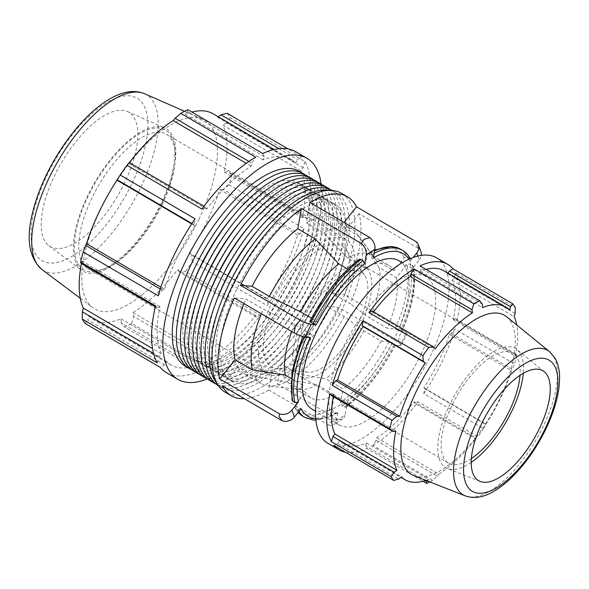 <?xml version="1.0" encoding="UTF-8"?>
<svg xmlns="http://www.w3.org/2000/svg" width="589" height="589" viewBox="0 0 589 589"><rect width="100%" height="100%" fill="white"/><g stroke="black" fill="none" stroke-linecap="round" stroke-linejoin="round"><path stroke-width="0.44" stroke-dasharray="2.94 2.21" d="M313.628 179.844A112.904 47.326 -59.7 0 1 305.75 280.592A112.904 47.326 -59.7 0 1 199.789 374.523M200.054 291.386A102.405 42.923 120.3 0 0 202.962 364.385A102.405 42.923 120.3 0 0 301.001 280.165A102.405 42.923 120.3 0 0 306.354 187.582A102.405 42.923 120.3 0 0 241.306 220.838M307.546 176.118A112.904 47.326 -59.7 0 1 301.642 278.192A112.904 47.326 -59.7 0 1 193.56 371.041M296.893 277.765A102.405 42.923 -59.7 0 1 198.861 361.977A102.405 42.923 -59.7 0 1 213.498 251.908A102.405 42.923 -59.7 0 1 302.245 185.182A102.405 42.923 -59.7 0 1 296.893 277.765M330.054 189.444A112.904 47.326 -59.7 0 1 322.176 290.2A112.904 47.326 -59.7 0 1 216.215 384.124M216.48 300.986A102.405 42.923 120.3 0 0 219.388 373.986A102.405 42.923 120.3 0 0 317.427 289.773A102.405 42.923 120.3 0 0 322.779 197.182A102.405 42.923 120.3 0 0 257.732 230.446M323.972 185.719A112.904 47.326 -59.7 0 1 318.067 287.8A112.904 47.326 -59.7 0 1 209.986 380.649M313.319 287.373A102.405 42.923 -59.7 0 1 215.287 371.585A102.405 42.923 -59.7 0 1 229.924 261.516A102.405 42.923 -59.7 0 1 318.671 194.782A102.405 42.923 -59.7 0 1 313.319 287.373M329.273 190.402A112.904 47.326 -59.7 0 1 336.29 192.927A112.904 47.326 -59.7 0 1 330.392 295.001A112.904 47.326 -59.7 0 1 222.303 387.849A112.904 47.326 -59.7 0 1 216.664 382.975M325.643 294.574A102.405 42.923 120.3 0 0 330.989 201.99A102.405 42.923 120.3 0 0 242.241 268.717A102.405 42.923 120.3 0 0 227.604 378.793A102.405 42.923 120.3 0 0 325.643 294.574M332.1 190.475A112.904 47.326 -59.7 0 1 332.181 190.527A112.904 47.326 -59.7 0 1 326.284 292.6A112.904 47.326 -59.7 0 1 218.195 385.449A112.904 47.326 -59.7 0 1 218.114 385.397M321.535 292.173A102.405 42.923 -59.7 0 1 223.496 376.386A102.405 42.923 -59.7 0 1 238.133 266.316A102.405 42.923 -59.7 0 1 326.88 199.583A102.405 42.923 -59.7 0 1 321.535 292.173M321.844 184.644A112.904 47.326 -59.7 0 1 313.966 285.4A112.904 47.326 -59.7 0 1 208.005 379.323M208.263 296.186A102.405 42.923 120.3 0 0 211.179 369.185A102.405 42.923 120.3 0 0 309.218 284.966A102.405 42.923 120.3 0 0 314.563 192.382A102.405 42.923 120.3 0 0 249.515 225.639M315.756 180.919A112.904 47.326 -59.7 0 1 309.858 283A112.904 47.326 -59.7 0 1 201.769 375.848M305.109 282.565A102.405 42.923 -59.7 0 1 207.07 366.785A102.405 42.923 -59.7 0 1 221.707 256.716A102.405 42.923 -59.7 0 1 310.455 189.982A102.405 42.923 -59.7 0 1 305.109 282.565M305.419 175.036A112.904 47.326 -59.7 0 1 297.541 275.792A112.904 47.326 -59.7 0 1 191.58 369.715M191.837 286.578A102.405 42.923 120.3 0 0 194.753 359.577A102.405 42.923 120.3 0 0 292.792 275.365A102.405 42.923 120.3 0 0 298.137 182.774A102.405 42.923 120.3 0 0 233.089 216.038M299.33 171.318A112.904 47.326 -59.7 0 1 293.432 273.392A112.904 47.326 -59.7 0 1 185.344 366.24M426.061 269.387A99.975 41.907 120.3 0 0 420.443 271.279L421.312 268.51L420.045 265.867M447.986 273.222L447.655 273.738A99.975 41.907 120.3 0 0 443.951 270.859M373.551 311.824A99.975 41.907 120.3 0 0 372.992 312.553L372.336 311.117M455.187 318.597L516.288 354.328L516.722 355.425L456.976 320.49L455.187 318.597L453.258 319.805A99.975 41.907 120.3 0 0 452.102 280.32L453.994 277.839L455.584 272.678L515.323 307.62M456.976 320.49A107.5 45.059 120.3 0 0 455.584 272.678M424.831 388.74L485.932 424.47L483.525 428.549L423.778 393.614L424.831 388.74L423.852 387.753A99.975 41.907 120.3 0 0 449.422 334.368L451.233 333.632L454.745 328.979L514.491 363.914L512.334 369.369L451.233 333.632M423.778 393.614A107.5 45.059 120.3 0 0 454.745 328.979M331.791 395.727L333.72 394.527A99.975 41.907 120.3 0 0 333.3 396.611M376.113 440.381L437.222 476.118L432.576 480.322L372.837 445.387L376.113 440.381L376.658 437.782A99.975 41.907 120.3 0 0 413.979 401.772L414.641 403.215L418.028 401.786L477.775 436.721L475.75 438.945L414.641 403.215M372.837 445.387A107.5 45.059 120.3 0 0 418.028 401.786M333.985 445.483L337.578 443.281L339.323 440.587A99.975 41.907 120.3 0 0 343.026 443.465A99.975 41.907 120.3 0 0 366.535 443.046L365.666 445.814L366.932 448.457L423.042 481.265M345.699 452.33A107.5 45.059 120.3 0 0 366.932 448.457M337.578 443.281L398.679 479.012M339.323 440.587L401.448 476.921M366.535 443.046L428.659 479.372L427.305 480.933M425.943 480.396A99.975 41.907 120.3 0 0 428.659 479.372M425.206 480.639L365.666 445.814M376.658 437.782L438.783 474.116A99.975 41.907 120.3 0 0 476.111 438.106L475.75 438.945M437.222 476.118L438.783 474.116M413.979 401.772L476.111 438.106M423.852 387.753L485.977 424.08A99.975 41.907 120.3 0 0 500.856 397.582A99.975 41.907 120.3 0 0 511.554 370.702L512.334 369.369M485.932 424.47L485.977 424.08M449.422 334.368L511.554 370.702M453.258 319.805L515.382 356.131A99.975 41.907 120.3 0 0 516.796 325.018M516.288 354.328L515.382 356.131M452.102 280.32L514.226 316.646M515.095 313.569L453.994 277.839M158.161 295.766L162.35 290.23L164.493 289.354A119.044 49.903 -59.7 0 1 194.952 225.786L193.788 224.608L195.033 218.799M157.167 362.809L159.059 356.669L161.312 353.717A119.044 49.903 -59.7 0 1 159.936 306.7L157.638 308.135L155.503 305.882M227.074 113.25A128.004 53.658 -59.7 0 1 230.166 117.822L305.043 161.607A128.004 53.658 -59.7 0 1 306.707 218.534L231.83 174.749A128.004 53.658 -59.7 0 1 229.173 184.858L304.049 228.65A128.004 53.658 -59.7 0 1 267.178 305.617L192.294 261.825A128.004 53.658 -59.7 0 1 185.447 271.558L260.323 315.351A128.004 53.658 -59.7 0 1 206.511 367.264L131.627 323.479A128.004 53.658 -59.7 0 1 124.603 327.131L199.487 370.915L197.97 367.779L199.008 364.473A119.044 49.903 -59.7 0 1 171.009 364.974A119.044 49.903 -59.7 0 1 166.606 361.55L164.53 364.753L160.252 367.374M199.487 370.915A128.004 53.658 -59.7 0 1 166.488 372.712M260.323 315.351L256.296 317.044L255.508 315.329A119.044 49.903 -59.7 0 1 211.061 358.208L210.413 361.307L206.511 367.264M304.049 228.65L299.86 234.186L297.717 235.063A119.044 49.903 -59.7 0 1 267.259 298.63L268.422 299.808L267.178 305.617M305.043 161.607L303.151 167.747L300.898 170.7A119.044 49.903 -59.7 0 1 302.275 217.716L304.572 216.281L306.707 218.534M262.723 153.501L264.24 156.645L263.202 159.943A119.044 49.903 -59.7 0 1 291.202 159.442A119.044 49.903 -59.7 0 1 295.604 162.866L297.681 159.663L301.958 157.042L288.014 148.892M295.722 151.704A128.004 53.658 -59.7 0 1 301.958 157.042M201.887 209.066L205.914 207.372L206.702 209.088A119.044 49.903 -59.7 0 1 251.15 166.208L251.797 163.109L255.7 157.153M321.167 184.158A128.004 53.658 -59.7 0 1 278.406 312.185A128.004 53.658 -59.7 0 1 207.247 378.977M264.24 156.645L187.567 111.807L187.847 109.709M263.202 159.943L185.196 114.325A119.044 49.903 -59.7 0 1 191.889 112.072M187.567 111.807L185.196 114.325M295.604 162.866L217.599 117.248L218.254 116.784M213.189 113.824A119.044 49.903 -59.7 0 1 217.599 117.248M278.884 148.664L297.681 159.663M303.151 167.747L226.485 122.917L230.166 117.822M300.898 170.7L222.892 125.082A119.044 49.903 -59.7 0 1 224.269 172.106L227.906 171.451L304.572 216.281M226.485 122.917L222.892 125.082M302.275 217.716L224.269 172.106M231.83 174.749L227.906 171.451M299.86 234.186L223.194 189.356L229.173 184.858M297.717 235.063L219.704 189.452A119.044 49.903 -59.7 0 1 206.975 221.457A119.044 49.903 -59.7 0 1 189.253 253.02L191.756 254.978L268.422 299.808M223.194 189.356L219.704 189.452M267.259 298.63L189.253 253.02M192.294 261.825L191.756 254.978M256.296 317.044L179.63 272.214L185.447 271.558M255.508 315.329L177.503 269.71A119.044 49.903 -59.7 0 1 133.055 312.597L133.747 316.477L210.413 361.307M179.63 272.214L177.503 269.71M211.061 358.208L133.055 312.597M131.627 323.479L133.747 316.477M311.507 318.207L318.008 322.006L309.843 321.366M310.064 337.541L304.881 335.082L304.042 334.022L311.912 334.736L294.574 324.591L263.29 309.159L245.952 299.021L234.334 297.975M302.672 336.569L304.042 334.022A94.203 39.485 120.3 0 0 292.461 398.37L292.004 400.233M291.018 378.462L302.798 385.353L292.461 398.37M301.045 408.759L297.533 409.502L295.501 408.317L294.736 407.522L295.03 405.239L305.367 392.222L288.028 382.084L254.934 376.739L237.588 366.594L222.325 385.802M295.03 405.239A94.203 39.485 120.3 0 0 331.916 408.567L334.39 394.844L317.044 384.705L289.736 379.883L272.39 369.737L268.746 389.999L328.581 424.986L331.217 421.26L337.247 419.132A10.241 7.002 -124 0 0 342.739 418.735A10.241 7.002 -124 0 0 345.029 414.943L336.363 420.804A10.241 7.002 56 0 1 334.073 424.595A10.241 7.002 56 0 1 328.581 424.986M336.363 420.804L337.931 412.086A94.203 39.485 -59.7 0 1 315.726 418.676M331.916 408.567L333.551 411.755L335.575 412.941L337.298 413.073L337.931 412.086M337.247 419.132L277.412 384.146L281.056 363.884L298.402 374.022L325.717 378.845L343.056 388.99L340.582 402.714A94.203 39.485 120.3 0 0 389.057 341.701L394.24 344.16L395.079 345.22A94.203 39.485 -59.7 0 1 346.604 406.233L346.082 407.139L344.241 407.08L342.216 405.895L340.582 402.714M346.604 406.233L345.029 414.943M389.057 341.701L381.186 340.994L363.847 330.849L344.131 316.462L326.792 306.324L338.41 307.37L398.245 342.364L399.725 335.031L404.341 329.634L344.506 294.647A115.208 48.291 -59.7 0 0 359.084 213.682L418.919 248.676L416.099 244.096L416.349 241.799M417.888 256.06L419.324 259.889L412.756 268.15A94.203 39.485 -59.7 0 1 401.175 332.498L406.167 332.947L400.071 345.669A10.241 1.796 25.6 0 0 401.278 345.404A10.241 1.796 25.6 0 0 398.245 342.364M400.071 345.669L395.374 345.154C381.267 371.769 364.834 392.429 346.082 407.139M408.965 259.234A94.203 39.485 -59.7 0 1 410.187 261.28L410.481 258.998L409.716 258.203L407.684 257.018L404.172 257.761L393.835 270.778L376.489 260.632L358.591 236.16L341.252 226.021L344.064 222.48M410.187 261.28L413.198 257.489M419.324 259.889A10.241 8.798 -20.5 0 0 421.297 255.383M420.892 251.606A10.241 8.798 -20.5 0 0 418.919 248.676M359.084 213.682L343.821 232.891L361.16 243.029L379.058 267.509L396.404 277.647L406.741 264.63L410.253 263.887L412.285 265.072L413.213 266.287L412.756 268.15M359.135 259.381L356.146 274.01L347.834 269.151M310.094 202.616L306.449 222.878L323.788 233.016L347.473 258.011L364.812 268.157L367.286 254.426L367.919 253.447L369.642 253.579L371.666 254.765L373.301 257.945M341.561 193.339A115.208 48.291 -59.7 0 1 325.091 317.169A115.208 48.291 -59.7 0 1 225.248 392.245M345.434 219.763A102.405 42.923 -59.7 0 1 329.744 296.974A102.405 42.923 -59.7 0 1 231.713 381.193A102.405 42.923 -59.7 0 1 246.349 271.124A102.405 42.923 -59.7 0 1 335.097 204.39A102.405 42.923 -59.7 0 1 345.434 219.763M338.41 307.37A115.208 48.291 -59.7 0 1 277.412 384.146M268.746 389.999A115.208 48.291 -59.7 0 1 244.325 398.672M326.792 306.324A89.609 37.563 -59.7 0 1 281.056 363.884M272.39 369.737A89.609 37.563 -59.7 0 1 244.192 373.662A89.609 37.563 -59.7 0 1 237.588 366.594M244.008 303.629A89.609 37.563 -59.7 0 1 245.952 299.021M343.821 232.891A89.609 37.563 -59.7 0 1 332.888 293.594L344.506 294.647M306.449 222.878A89.609 37.563 -59.7 0 1 334.655 218.961A89.609 37.563 -59.7 0 1 341.252 226.021M361.16 243.029A89.609 37.563 -59.7 0 1 350.234 303.74L332.888 293.594M344.131 316.462A89.609 37.563 -59.7 0 1 298.402 374.022M289.736 379.883A89.609 37.563 -59.7 0 1 268.135 385.95A89.609 37.563 -59.7 0 1 261.531 383.8A89.609 37.563 -59.7 0 1 254.934 376.739M261.354 313.768A89.609 37.563 -59.7 0 1 263.29 309.159M399.025 260.78A86.001 36.047 -59.7 0 1 407.868 274.312A86.001 36.047 -59.7 0 1 394.534 338.535A86.001 36.047 -59.7 0 1 312.207 409.259M379.058 267.509A76.872 32.226 -59.7 0 1 369.944 318.126L350.234 303.74M363.847 330.849A76.872 32.226 -59.7 0 1 325.717 378.845M317.044 384.705A76.872 32.226 -59.7 0 1 299.116 389.565A76.872 32.226 -59.7 0 1 293.455 387.724A76.872 32.226 -59.7 0 1 288.028 382.084M291.769 331.555A76.872 32.226 -59.7 0 1 294.574 324.591M410.253 263.887A96.751 40.553 -59.7 0 1 398.304 330.245L401.477 332.424C413.051 305.544 416.968 283.5 413.213 266.287M396.404 277.647A76.872 32.226 -59.7 0 1 387.29 328.264L369.944 318.126M381.186 340.994A76.872 32.226 -59.7 0 1 343.056 388.99M334.39 394.844A76.872 32.226 -59.7 0 1 310.793 397.862A76.872 32.226 -59.7 0 1 305.367 392.222M302.798 385.353A76.872 32.226 -59.7 0 1 311.912 334.736M318.008 322.006A76.872 32.226 -59.7 0 1 356.146 274.01M398.304 330.245L395.153 328.979L387.29 328.264M404.341 329.634A10.241 1.796 -154.4 0 1 407.374 332.675A10.241 1.796 -154.4 0 1 406.167 332.947M323.788 233.016A89.609 37.563 -59.7 0 1 351.994 229.099A89.609 37.563 -59.7 0 1 357.111 233.796A89.609 37.563 -59.7 0 1 358.591 236.16M506.68 316.786A92.186 38.646 -59.7 0 1 499.796 398.701A92.186 38.646 -59.7 0 1 413.809 475.61M199.082 219.049A109.201 45.773 -59.7 0 1 92.687 307.62A109.201 45.773 -59.7 0 1 110.15 191.477A109.201 45.773 -59.7 0 1 202.807 119.302A109.201 45.773 -59.7 0 1 199.082 219.049M124.691 182.575A77.792 32.609 -59.7 0 1 48.894 245.672A77.792 32.609 -59.7 0 1 61.337 162.932A77.792 32.609 -59.7 0 1 127.342 111.52A77.792 32.609 -59.7 0 1 124.691 182.575M364.812 268.157A76.872 32.226 -59.7 0 1 388.409 265.138A76.872 32.226 -59.7 0 1 393.835 270.778M482.42 304.241L421.312 268.51M327.992 443.392A107.5 45.059 120.3 0 0 389.351 416.129A107.5 45.059 120.3 0 0 443.51 322.411A107.5 45.059 120.3 0 0 436.523 257.798M421.172 354.107A86.001 36.047 -59.7 0 1 338.844 424.831A86.001 36.047 -59.7 0 1 351.132 332.395A86.001 36.047 -59.7 0 1 425.663 276.359A86.001 36.047 -59.7 0 1 421.172 354.107M333.72 394.527L395.845 430.853M483.525 428.549A107.5 45.059 -59.7 0 1 477.775 436.721M432.576 480.322A107.5 45.059 -59.7 0 1 429.734 481.89M516.722 355.425A107.5 45.059 -59.7 0 1 514.491 363.914M372.992 312.553L435.124 348.879M420.443 271.279L482.568 307.613M447.655 273.738L509.779 310.064M161.202 203.227A80.907 33.912 -59.7 0 1 101.875 269.777A80.907 33.912 -59.7 0 1 95.315 182.804A80.907 33.912 -59.7 0 1 174.329 145.873A80.907 33.912 -59.7 0 1 161.202 203.227M162.233 204.53A77.792 32.609 120.3 0 0 174.859 149.378A77.792 32.609 120.3 0 0 166.297 134.189A77.792 32.609 120.3 0 0 98.878 184.887A77.792 32.609 120.3 0 0 87.754 268.503A77.792 32.609 120.3 0 0 105.188 268.518A77.792 32.609 120.3 0 0 162.233 204.53M161.923 203.293A82.504 34.582 -59.7 0 1 81.54 270.211A82.504 34.582 -59.7 0 1 94.733 182.465A82.504 34.582 -59.7 0 1 164.736 127.938A82.504 34.582 -59.7 0 1 161.923 203.293M341.966 309.63A77.792 32.609 -59.7 0 1 267.494 373.603A77.792 32.609 -59.7 0 1 278.612 289.987A77.792 32.609 -59.7 0 1 346.03 239.296A77.792 32.609 -59.7 0 1 341.966 309.63M197.97 367.779L121.305 322.941L124.603 327.131M121.305 322.941L121.003 318.863A119.044 49.903 -59.7 0 1 93.003 319.356A119.044 49.903 -59.7 0 1 88.6 315.932L87.857 319.923L164.53 364.753M85.376 323.589L87.857 319.923M81.429 263.57A119.044 49.903 -59.7 0 1 81.93 261.082L80.973 263.298M129.249 162.542L128.697 163.47A119.044 49.903 -59.7 0 1 129.359 162.608M248.919 161.423L251.797 163.109M251.15 166.208L246.209 163.322M205.914 207.372L203.985 206.246M206.702 209.088L128.697 163.47M191.926 223.518L193.788 224.608M194.952 225.786L191.69 223.879M162.35 290.23L160.252 289M164.493 289.354L160.841 287.211M155.297 306.766L157.638 308.135M159.936 306.7L81.93 261.082M159.059 356.669L153.552 353.452M161.312 353.717L152.536 348.585M166.606 361.55L88.6 315.932M199.008 364.473L121.003 318.863M338.447 309.313A70.017 29.347 -59.7 0 1 276.58 368.574A70.017 29.347 -59.7 0 1 281.424 291.636A70.017 29.347 -59.7 0 1 346.104 249.677A70.017 29.347 -59.7 0 1 338.447 309.313M358.186 323.7A57.288 24.016 -59.7 0 1 307.561 372.189A57.288 24.016 -59.7 0 1 311.529 309.24A57.288 24.016 -59.7 0 1 364.444 274.908A57.288 24.016 -59.7 0 1 358.186 323.7M361.064 323.957A63.649 26.682 -59.7 0 1 300.132 376.305A63.649 26.682 -59.7 0 1 309.225 307.892A63.649 26.682 -59.7 0 1 364.392 266.412A63.649 26.682 -59.7 0 1 361.064 323.957M471.362 458.529A63.649 26.682 -59.7 0 1 448.516 463.079A63.649 26.682 -59.7 0 1 457.616 394.659A63.649 26.682 -59.7 0 1 512.776 353.186A63.649 26.682 -59.7 0 1 520.021 375.326M471.207 462.38A69.046 28.942 -59.7 0 1 447.485 468.557A69.046 28.942 -59.7 0 1 455.665 393.518A69.046 28.942 -59.7 0 1 517.046 349.601A69.046 28.942 -59.7 0 1 523.297 373.301M347.473 258.011A76.872 32.226 -59.7 0 1 371.063 255A76.872 32.226 -59.7 0 1 375.451 259.027A76.872 32.226 -59.7 0 1 376.489 260.632M344.241 407.08A96.751 40.553 120.3 0 0 394.24 344.16M297.533 409.502A96.751 40.553 120.3 0 0 298.785 411.608M304.785 417.365A96.751 40.553 120.3 0 0 335.575 412.941M306.913 336.267A96.751 40.553 120.3 0 0 306.494 337.217M400.336 331.43A96.751 40.553 120.3 0 0 412.285 265.072M392.208 342.975A96.751 40.553 -59.7 0 1 342.216 405.895M333.551 411.755A96.751 40.553 -59.7 0 1 302.761 416.18M298.203 412.337A96.751 40.553 -59.7 0 1 295.501 408.317M304.079 336.937A96.751 40.553 -59.7 0 1 304.881 335.082M395.153 328.979A94.203 39.485 120.3 0 0 406.741 264.63M358.62 260.286A94.203 39.485 120.3 0 0 310.138 321.299M465.295 495.894A83.69 35.082 120.3 0 0 543.36 426.075A83.69 35.082 120.3 0 0 549.611 351.714M144.519 93.71A101.868 42.703 -59.7 0 1 141.043 186.75A101.868 42.703 -59.7 0 1 41.797 269.372M132.083 183.238A94.13 39.456 120.3 0 0 102.861 105.092A94.13 39.456 120.3 0 0 33.507 249.846A94.13 39.456 120.3 0 0 132.083 183.238M404.172 257.761A94.203 39.485 120.3 0 0 367.286 254.426M369.642 253.579A96.751 40.553 -59.7 0 1 374.56 250.943M400.432 249.147A96.751 40.553 -59.7 0 1 407.684 257.018M409.716 258.203A96.751 40.553 120.3 0 0 402.464 250.332M374.125 253.38A96.751 40.553 120.3 0 0 371.666 254.765M336.29 192.927L332.181 190.527M222.303 387.849L218.195 385.449M310.455 189.982L306.354 187.582M207.07 366.785L202.962 364.385M326.88 199.583L322.779 197.182M223.496 376.386L219.388 373.986M318.671 194.782L314.563 192.382M215.287 371.585L211.179 369.185M302.245 185.182L298.137 182.774M198.861 361.977L194.753 359.577M343.026 443.465L400.918 477.318M291.202 159.442L274.172 149.488M342.739 418.735L334.073 424.595M261.531 383.8L244.192 373.662M299.116 389.565L268.135 385.95M315.866 420.119L330.863 416.416L337.298 413.073M310.793 397.862L293.455 387.724M294.736 407.522L298.137 412.418M407.374 332.675L401.278 345.404M351.994 229.099L334.655 218.961M80.273 298.292L92.687 307.62M184.585 111.306L202.807 119.302M367.919 253.439L374.744 249.927M174.859 149.378L174.329 145.873M105.188 268.518L101.875 269.777M346.03 239.296L166.297 134.189M267.494 373.603L87.754 268.503M171.009 364.974L93.003 319.356M364.444 274.908L346.104 249.677M307.561 372.189L276.58 368.574M512.776 353.186L364.392 266.412M448.516 463.079L300.132 376.305M544.295 371.769L517.046 349.601M480.168 481.427L447.485 468.557M425.663 276.359L402.324 262.709M338.844 424.831L315.505 411.181M388.409 265.138L371.063 255M375.451 259.027L357.111 233.796M335.097 204.39L330.989 201.99M231.713 381.193L227.604 378.793M48.894 245.672L81.54 270.211M127.342 111.52L164.736 127.938"/><path stroke-width="0.88" d="M199.789 374.523A112.904 47.326 -59.7 0 1 197.668 373.441A112.904 47.326 -59.7 0 1 213.807 252.092A112.904 47.326 -59.7 0 1 311.647 178.519A112.904 47.326 -59.7 0 1 313.628 179.844M241.306 220.838A102.405 42.923 120.3 0 0 200.054 291.386M197.668 373.441L193.56 371.041A112.904 47.326 -59.7 0 1 209.699 249.692A112.904 47.326 -59.7 0 1 307.546 176.118L311.647 178.519M216.215 384.124A112.904 47.326 -59.7 0 1 214.094 383.049A112.904 47.326 -59.7 0 1 230.233 261.693A112.904 47.326 -59.7 0 1 328.073 188.127A112.904 47.326 -59.7 0 1 330.054 189.444M257.732 230.446A102.405 42.923 120.3 0 0 216.48 300.986M214.094 383.049L209.986 380.649A112.904 47.326 -59.7 0 1 226.124 259.293A112.904 47.326 -59.7 0 1 323.972 185.719L328.073 188.127M216.664 382.975A112.904 47.326 -59.7 0 1 238.442 266.5A112.904 47.326 -59.7 0 1 329.273 190.402M218.114 385.397A112.904 47.326 -59.7 0 1 234.334 264.1A112.904 47.326 -59.7 0 1 332.1 190.475M208.005 379.323A112.904 47.326 -59.7 0 1 205.878 378.248A112.904 47.326 -59.7 0 1 222.016 256.892A112.904 47.326 -59.7 0 1 319.864 183.319A112.904 47.326 -59.7 0 1 321.844 184.644M249.515 225.639A102.405 42.923 120.3 0 0 208.263 296.186M205.878 378.248L201.769 375.848A112.904 47.326 -59.7 0 1 217.908 254.492A112.904 47.326 -59.7 0 1 315.756 180.919L319.864 183.319M191.58 369.715A112.904 47.326 -59.7 0 1 189.452 368.64A112.904 47.326 -59.7 0 1 205.59 247.292A112.904 47.326 -59.7 0 1 303.438 173.718A112.904 47.326 -59.7 0 1 305.419 175.036M233.089 216.038A102.405 42.923 120.3 0 0 191.837 286.578M189.452 368.64L185.344 366.24A112.904 47.326 -59.7 0 1 201.482 244.884A112.904 47.326 -59.7 0 1 299.33 171.318L303.438 173.718M510.508 306.781L512.732 303.784L452.985 268.849L449.4 271.05L510.508 306.781L509.779 310.064A99.975 41.907 120.3 0 0 506.084 307.193L443.951 270.859A99.975 41.907 120.3 0 0 426.061 269.387M449.4 271.05L447.986 273.222M452.985 268.849A107.5 45.059 120.3 0 0 447.75 264.365A107.5 45.059 120.3 0 0 420.045 265.867L479.785 300.81L482.42 304.241L482.568 307.613A99.975 41.907 120.3 0 1 506.084 307.193M372.336 311.117L368.95 312.538L428.696 347.473L433.438 346.847L372.336 311.117M410.864 273.944L471.966 309.674L473.887 303.872L414.141 268.937L410.864 273.944L410.319 276.543A99.975 41.907 120.3 0 0 373.551 311.824M414.141 268.937A107.5 45.059 120.3 0 0 368.95 312.538M335.745 380.693L332.233 385.346L391.972 420.281L396.853 416.423L335.745 380.693L337.549 379.957L399.681 416.29L396.853 416.423M362.147 325.592L423.255 361.322L422.946 355.646L363.199 320.711L362.147 325.592L363.126 326.578A99.975 41.907 120.3 0 0 337.549 379.957M363.199 320.711A107.5 45.059 120.3 0 0 332.233 385.346M332.984 436.486L331.393 441.647L391.14 476.582L394.093 472.223L332.984 436.486L334.876 434.012L397.001 470.339L394.093 472.223M333.3 396.611A99.975 41.907 120.3 0 0 334.876 434.012M329.995 393.835L331.791 395.727L392.9 431.465L389.741 428.777L329.995 393.835A107.5 45.059 120.3 0 0 331.393 441.647M400.918 477.318L405.151 479.792A99.975 41.907 120.3 0 1 401.448 476.921L398.679 479.012L393.732 480.418L333.985 445.483A107.5 45.059 120.3 0 0 339.227 449.959A107.5 45.059 120.3 0 0 345.699 452.33M405.151 479.792A99.975 41.907 120.3 0 0 425.943 480.396M427.305 480.933L426.767 481.552L425.206 480.639M423.042 481.265L426.679 483.392L426.767 481.552M516.796 325.018A99.975 41.907 120.3 0 0 514.226 316.646L515.095 313.569L515.323 307.62A107.5 45.059 -59.7 0 0 512.732 303.784M207.247 378.977A128.004 53.658 -59.7 0 1 187.884 382.43A128.004 53.658 -59.7 0 1 177.723 379.279L166.488 372.712A128.004 53.658 -59.7 0 1 160.252 367.374L85.376 323.589A128.004 53.658 -59.7 0 1 82.283 319.024L157.167 362.809A128.004 53.658 -59.7 0 1 155.503 305.882L80.619 262.09A128.004 53.658 -59.7 0 1 83.277 251.982L158.161 295.766A128.004 53.658 -59.7 0 1 195.033 218.799L120.156 175.014A128.004 53.658 -59.7 0 1 127.003 165.281L201.887 209.066A128.004 53.658 -59.7 0 1 255.7 157.153L180.823 113.36A128.004 53.658 -59.7 0 1 187.847 109.709L262.723 153.501A128.004 53.658 -59.7 0 1 295.722 151.704L306.957 158.272A128.004 53.658 -59.7 0 1 321.167 184.158M177.723 379.279A128.004 53.658 -59.7 0 1 196.019 241.689A128.004 53.658 -59.7 0 1 306.957 158.272M288.014 148.892L227.074 113.25L221.015 114.833L278.884 148.664M191.889 112.072A119.044 49.903 -59.7 0 1 213.189 113.824L274.172 149.488M218.254 116.784L221.015 114.833M311.507 318.207L300.67 311.868L269.387 296.436L252.048 286.298L240.437 285.245L300.272 320.239L295.457 325.614L294.176 332.962A10.241 1.796 25.6 0 0 305.065 337.092L311.161 324.362A10.241 1.796 -154.4 0 1 300.272 320.239M311.161 324.362L316.16 324.819A94.203 39.485 -59.7 0 1 364.635 263.806L363.001 260.618L360.976 259.432L359.135 259.381C340.383 274.084 323.957 294.75 309.843 321.358M310.138 321.299L313.009 323.545L316.16 324.819M294.176 332.962L234.334 297.975A115.208 48.291 -59.7 0 0 219.756 378.933L279.598 413.927L279.083 416.556L282.168 420.796A10.241 8.798 -20.5 0 0 294.485 417.019L291.916 410.15A10.241 8.798 159.5 0 1 279.598 413.927M291.916 410.15L298.476 401.889A94.203 39.485 -59.7 0 1 310.064 337.541L305.065 337.092M302.672 336.569L291.923 371.902L292.004 400.233L294.964 402.633L298.476 401.889M219.756 378.933L235.018 359.724L252.364 369.87L285.459 375.215L291.018 378.462M282.168 420.796L222.325 385.802A115.208 48.291 -59.7 0 0 231.263 395.764L225.248 392.245A115.208 48.291 -59.7 0 1 234.415 281.726A115.208 48.291 -59.7 0 1 341.561 193.339L347.576 196.859A115.208 48.291 -59.7 0 1 356.514 206.813L416.349 241.799A10.241 8.798 159.5 0 1 418.323 244.737A10.241 8.798 159.5 0 1 416.754 253.02L417.888 256.06M315.726 418.676A94.203 39.485 -59.7 0 1 301.045 408.759L294.485 417.019M344.064 222.48L356.514 206.813M413.198 257.489L416.754 253.02M421.297 255.383A10.241 8.798 -20.5 0 0 420.892 251.606L418.323 244.737M364.635 263.806L366.203 255.089L374.869 249.235A10.241 7.002 -124 0 0 369.936 237.61L363.965 239.384L361.271 243.463L301.428 208.477L297.784 228.731L315.122 238.876L338.808 263.872L347.834 269.151M361.271 243.463A10.241 7.002 56 0 1 366.203 255.089M347.576 196.859A115.208 48.291 -59.7 0 0 310.094 202.616L369.936 237.61M374.869 249.235L373.301 257.945A94.203 39.485 -59.7 0 1 408.965 259.234M240.437 285.245A115.208 48.291 -59.7 0 1 301.428 208.477M244.325 398.672A115.208 48.291 -59.7 0 1 231.263 395.764M235.018 359.724A89.609 37.563 -59.7 0 1 244.008 303.629M252.048 286.298A89.609 37.563 -59.7 0 1 297.784 228.731M252.364 369.87A89.609 37.563 -59.7 0 1 261.354 313.768M269.387 296.436A89.609 37.563 -59.7 0 1 315.122 238.876M315.505 411.181L312.207 409.259A86.001 36.047 -59.7 0 1 324.502 316.823A86.001 36.047 -59.7 0 1 399.025 260.78L402.324 262.709M285.459 375.215A76.872 32.226 -59.7 0 1 291.769 331.555M300.67 311.868A76.872 32.226 -59.7 0 1 338.808 263.872M539.539 428.328A63.649 26.682 -59.7 0 1 480.168 481.427A63.649 26.682 -59.7 0 1 487.707 412.256A63.649 26.682 -59.7 0 1 544.295 371.769A63.649 26.682 -59.7 0 1 539.539 428.328M465.295 495.894L413.809 475.61A92.186 38.646 -59.7 0 1 424.721 375.429A92.186 38.646 -59.7 0 1 506.68 316.786L549.611 351.714A83.69 35.082 120.3 0 0 475.205 404.952A83.69 35.082 120.3 0 0 465.295 495.894C473.423 498.655 481.986 497.646 490.99 492.853C496.77 489.901 502.579 485.785 508.432 480.514C523.304 466.849 535.843 449.554 546.04 428.63C555.464 408.818 559.97 391.096 559.55 375.465C559.307 368.95 557.842 363.244 555.147 358.348L549.611 351.714M447.75 264.365L436.523 257.798A107.5 45.059 120.3 0 0 427.982 255.155A107.5 45.059 120.3 0 0 338.277 336.96A107.5 45.059 120.3 0 0 327.992 443.392L339.227 449.959M410.319 276.543L472.444 312.869A99.975 41.907 120.3 0 0 435.124 348.879L433.438 346.847M471.966 309.674L472.444 312.869M363.126 326.578L425.258 362.905A99.975 41.907 120.3 0 0 399.681 416.29M423.255 361.322L425.258 362.905M392.9 431.465L395.845 430.853A99.975 41.907 120.3 0 0 397.001 470.339M429.734 481.89A107.5 45.059 -59.7 0 1 426.679 483.392M393.732 480.418A107.5 45.059 -59.7 0 1 391.14 476.582M389.741 428.777A107.5 45.059 -59.7 0 1 391.972 420.281M422.946 355.646A107.5 45.059 -59.7 0 1 428.696 347.473M473.887 303.872A107.5 45.059 -59.7 0 1 479.785 300.81M153.552 353.452L82.394 311.839L82.283 319.024M82.394 311.839L83.299 308.099A119.044 49.903 -59.7 0 1 81.429 263.57M80.619 262.09L80.973 263.298L155.297 306.766M160.252 289L85.677 245.392L83.277 251.982M85.677 245.392L86.487 243.736A119.044 49.903 -59.7 0 1 116.946 180.168L117.123 179.778L191.926 223.518M120.156 175.014L117.123 179.778M203.985 206.246L129.249 162.542L127.003 165.281M129.359 162.608A119.044 49.903 -59.7 0 1 173.144 120.59L175.124 118.279L248.919 161.423M180.823 113.36L175.124 118.279M246.209 163.322L173.144 120.59M191.69 223.879L116.946 180.168M160.841 287.211L86.487 243.736M152.536 348.585L83.299 308.099M520.021 375.326A63.649 26.682 -59.7 0 1 509.456 410.732A63.649 26.682 -59.7 0 1 471.362 458.529M523.297 373.301A69.046 28.942 -59.7 0 1 511.893 410.953A69.046 28.942 -59.7 0 1 471.207 462.38M298.785 411.608A96.751 40.553 120.3 0 0 304.785 417.365L313.642 420.053L315.866 420.119M306.494 337.217A96.751 40.553 120.3 0 0 294.964 402.633M363.001 260.618A96.751 40.553 120.3 0 0 313.009 323.545M304.785 417.365L302.761 416.18A96.751 40.553 -59.7 0 1 298.203 412.337M292.939 401.448A96.751 40.553 -59.7 0 1 304.079 336.937M310.985 322.36A96.751 40.553 -59.7 0 1 360.976 259.432M545.119 428.829A75.981 31.85 -59.7 0 1 465.553 482.597A75.981 31.85 -59.7 0 1 521.537 365.747A75.981 31.85 -59.7 0 1 545.119 428.829M144.519 93.71C117.903 82.593 79.913 115.981 53.989 160.525C43.144 179.49 35.752 197.985 31.806 216.008C26.203 240.437 29.531 258.225 41.797 269.372A101.868 42.703 -59.7 0 1 58.083 161.033A101.868 42.703 -59.7 0 1 144.519 93.71L184.585 111.306M374.56 250.943A96.751 40.553 -59.7 0 1 400.432 249.147L391.442 246.452L374.744 249.927M410.481 258.998C408.494 255.214 405.821 252.328 402.464 250.332A96.751 40.553 120.3 0 0 374.125 253.38M298.137 412.418L302.761 416.18M41.797 269.372L80.273 298.292M402.464 250.332L400.432 249.147"/></g></svg>
